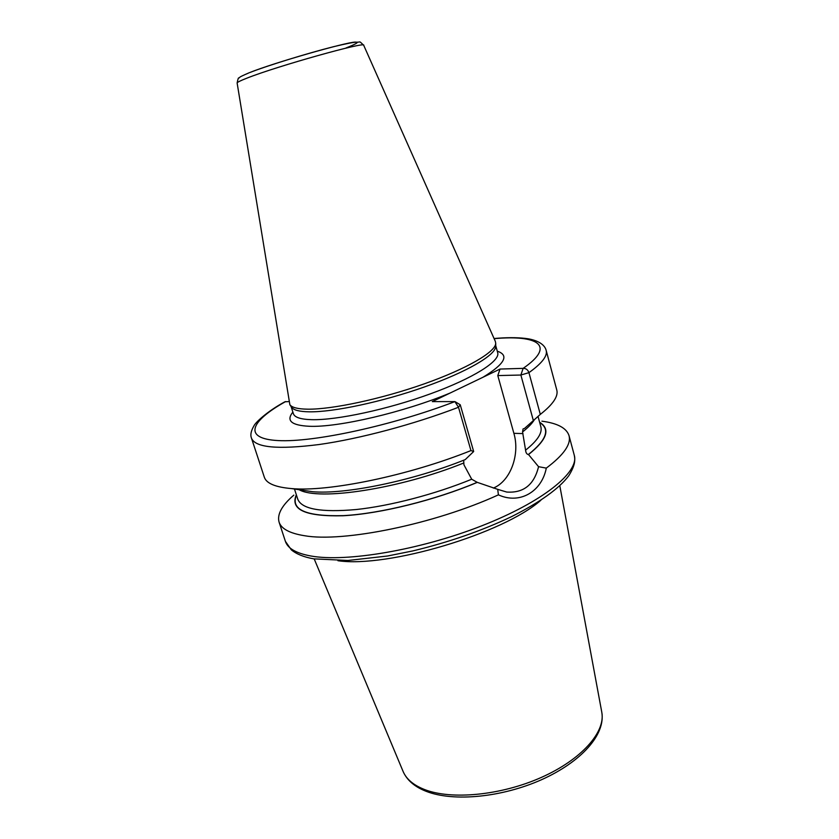 <?xml version="1.0" encoding="UTF-8"?>
<svg xmlns="http://www.w3.org/2000/svg" width="839" height="839" viewBox="0 0 839 839"><rect width="100%" height="100%" fill="white"/><g stroke="black" fill="none" stroke-linecap="round" stroke-linejoin="round"><path stroke-width="1.26" d="M495.346 341.41L495.723 343.34C495.639 351.919 466.977 368.761 424.219 383.863C381.535 398.965 332.129 409.516 307.672 409.18C297.866 409.044 291.93 407.555 289.864 404.713L237.133 83.03C236.997 82.369 240.258 80.743 246.907 78.153C276.744 66.25 366.874 41.006 363.707 45.296L495.346 341.41M291.311 406.936L291.553 407.303C293.608 410.145 299.523 411.655 309.266 411.823C333.565 412.222 382.553 401.818 424.849 386.81C467.229 371.824 495.639 355.033 495.734 346.434L495.723 343.34M301.096 490.007L312.454 491.696C344.756 494.737 412.557 480.883 465.236 459.604L473.668 451.518L470.952 450.585L458.503 407.272L454.885 401.608L432.295 401.598L500.044 369.055L523.127 368.363C525.917 368.29 527.857 369.716 528.937 372.652L540.306 414.393L524.606 428.362L540.096 414.571M288.92 401.577L284.903 401.787C266.886 411.498 254.993 422.95 253.913 425.95C250.976 430.921 250.179 435.022 251.511 438.22C255.266 447.627 277.803 449.725 319.114 444.523C359.564 438.828 413.879 424.377 458.503 407.272L460.244 404.776L473.668 451.518M533.027 420.863L524.606 428.362M539.697 422.531C550.415 429.274 546.629 439.951 528.329 454.549C526.766 454.235 525.843 452.766 525.581 450.155L522.55 431.959L523.064 428.918L524.48 428.477M494.119 338.662C538.124 334.667 556.163 345.668 523.127 368.363L520.872 375.033L528.937 372.652C541.942 363.35 547.689 355.925 546.168 350.387L556.771 389.957C558.501 396.27 553.016 404.419 540.306 414.393M470.952 450.585C408.782 475.577 328.448 492.074 291.542 488.581C275.402 487.207 266.32 483.39 264.306 477.15L251.511 438.22M541.921 421.178C557.526 423.234 566.556 428.047 569.02 435.63C571.317 444.177 563.745 455.011 546.294 468.12L538.554 466.683C534.128 484.795 523.505 493.238 506.683 492.042L497.705 489.347L498.408 494.853C434.864 524.05 343.078 542.697 304.347 535.691C289.665 533.321 281.233 528.78 279.062 522.068C276.975 514.38 281.894 505.403 293.828 495.136M463.673 460.223L463.925 464.796L471.717 479.226L477.202 482.331L497.705 489.347M528.329 454.549L528.518 454.56C547.028 439.772 550.73 429.012 539.634 422.279M296.345 494.8C289.906 509.682 305.448 516.656 342.983 515.754C379.962 513.835 434.717 500.338 477.381 482.341M493.322 488.078C510.374 481.313 520.222 454.591 513.877 433.323L497.8 375.578L520.872 375.033L533.289 420.318M538.554 466.683L528.518 454.56M497.8 375.578L500.044 369.055M546.294 468.12C541.742 491.717 519.698 504.7 498.408 494.853M345.983 47.98C364.262 40.744 360.13 40.314 333.576 46.69C307.42 53.276 266.655 65.872 249.781 72.553M495.734 345.626L497.705 352.768C500.369 361.001 473.448 378.19 430.522 393.795C387.681 409.422 336.712 420.329 311.751 419.678C300.687 419.374 294.562 417.371 293.367 413.679L291.112 406.621M292.863 412.127C285.921 420.664 291.385 425.383 309.255 426.275C338.065 427.628 403.989 412.295 450.365 392.925M497.275 351.184C509.504 355.254 504.763 363.927 483.054 377.214M285.627 401.577C250.2 421.262 242.492 438.776 278.254 440.58C313.524 442.541 392.212 425.625 454.885 401.608M525.906 427.208L531.611 422.122M302.963 490.28L310.535 491.413M285.407 541.365C287.693 548.423 296.198 553.3 310.944 556.005C346.108 562.445 419.92 550.048 481.418 525.948C543.053 501.9 579.466 471.979 574.275 455.241C575.313 460.328 575.124 465.393 568.842 475.661C559.047 488.665 539.886 502.362 511.339 516.751C481.397 530.94 448.571 542.33 412.84 550.919L387.608 555.995L347.965 560.473L313.786 558.858C303.98 557.127 296.492 554.128 291.322 549.849L285.407 541.365L279.062 522.068M522.55 431.959C528.234 427.471 532.209 423.349 534.474 419.573M299.177 489.724C318.432 501.082 399.574 488.917 463.432 463.118M525.581 450.155C537.442 440.727 542.529 432.914 540.84 426.726L538.03 416.417M294.479 489.022L297.772 499.195C301.715 509.179 321.201 512.629 356.218 509.535C390.355 505.917 435.294 494.171 471.717 479.226M477.202 482.331C434.78 500.212 380.392 513.646 343.508 515.628C306.057 516.614 290.357 509.755 296.429 495.052M513.877 433.323L523.001 433.585M540.914 500.201C503.369 533.594 387.639 568.097 337.949 560.714M601.804 712.301C605.674 734.702 581.217 761.802 541.837 779.578C502.288 797.302 453.689 802.115 426.243 791.355C414.686 786.856 406.988 780.239 403.129 771.523C406.401 779.19 413.564 785.21 424.618 789.562C451.466 800.112 501.082 795.382 541.302 777.438C581.605 759.536 605.643 732.007 601.804 712.301L559.802 485.718M237.133 83.03C237.877 79.002 238.486 77.314 238.958 77.975C241.066 76.915 236.294 78.321 249.068 72.815M249.655 72.584C274.489 62.568 345.899 42.307 355.191 42.076C361.798 42.747 358.064 39.957 363.686 45.264M291.553 407.303L289.864 404.713M312.454 491.696L291.542 488.581M455.137 401.703L460.244 404.776M546.168 350.387C544.091 342.176 532.262 339.092 525.004 338.369C516.499 337.404 506.179 337.456 494.056 338.516M569.02 435.63L574.275 455.241M403.129 771.523L314.206 558.931"/></g></svg>
